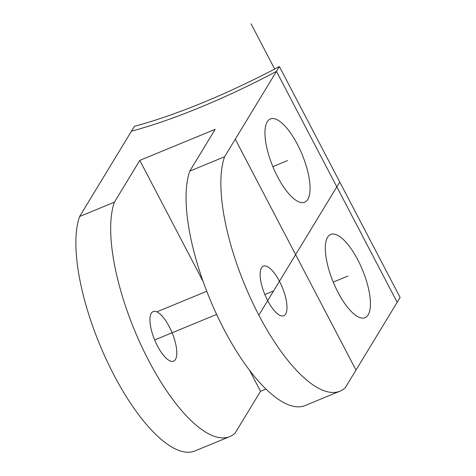 <?xml version="1.0" encoding="UTF-8"?>
<svg xmlns="http://www.w3.org/2000/svg" width="476" height="476" viewBox="0 0 476 476"><rect width="100%" height="100%" fill="white"/><g stroke="black" fill="none" stroke-linecap="round" stroke-linejoin="round"><path stroke-width="0.71" d="M279.394 66.551A217.776 51.039 152.4 0 1 134.422 126.307A217.776 51.039 152.4 0 0 279.394 66.551L400.114 297.464L279.394 66.551L224.589 156.759A134.982 47.493 67.6 0 0 254.868 307.3A134.982 47.493 67.6 0 0 339.923 391.189A134.982 47.493 67.6 0 0 345.308 387.672L400.114 297.464M357.756 259.783A45.03 15.845 67.6 0 0 326.465 239.743A45.03 15.845 67.6 0 0 337.99 292.323A45.03 15.845 67.6 0 0 358.267 316.903A45.03 15.845 67.6 0 0 370.435 303.396A45.03 15.845 67.6 0 0 357.756 259.783M297.399 144.323A45.03 15.845 67.6 0 0 266.108 124.284A45.03 15.845 67.6 0 0 277.627 176.864A45.03 15.845 67.6 0 0 297.911 201.443A45.03 15.845 67.6 0 0 310.072 187.937A45.03 15.845 67.6 0 0 297.399 144.323M267.679 300.636A26.805 9.431 67.6 0 0 283.779 315.737A26.805 9.431 67.6 0 0 279.448 281.268A26.805 9.431 67.6 0 0 263.353 266.173A26.805 9.431 67.6 0 0 267.679 300.636M203.157 281.578L139.795 160.388L114.407 202.175A134.982 47.493 67.6 0 0 144.686 352.716A134.982 47.493 67.6 0 0 229.741 436.605A134.982 47.493 67.6 0 0 235.126 433.089L260.515 391.302L265.977 389.053M249.424 370.09L260.515 391.302M157.496 346.052A26.805 9.431 67.6 0 0 173.597 361.147A26.805 9.431 67.6 0 0 169.266 326.685A26.805 9.431 67.6 0 0 153.171 311.59A26.805 9.431 67.6 0 0 157.496 346.052M114.407 202.175L79.611 216.515A134.982 47.493 67.6 0 0 109.891 367.055A134.982 47.493 67.6 0 0 194.946 450.95L229.741 436.605M134.422 126.307L79.611 216.515M224.589 156.759L189.793 171.098L215.182 129.311L139.795 160.388M189.793 171.098A134.982 47.493 67.6 0 0 220.073 321.645A134.982 47.493 67.6 0 0 305.128 405.534L339.923 391.189M397.174 302.308L276.455 71.394A217.776 51.039 152.4 0 1 131.477 131.15M258.837 315.189L339.757 182.01M355.988 370.096L235.269 139.182M206.757 291.27L156.794 311.863M251.036 23.8L274.682 69.032M333.224 282.089L347.873 276.05M272.867 166.63L287.51 160.596M154.664 339.965L216.622 314.428M264.846 294.549L273.563 290.955"/></g></svg>
